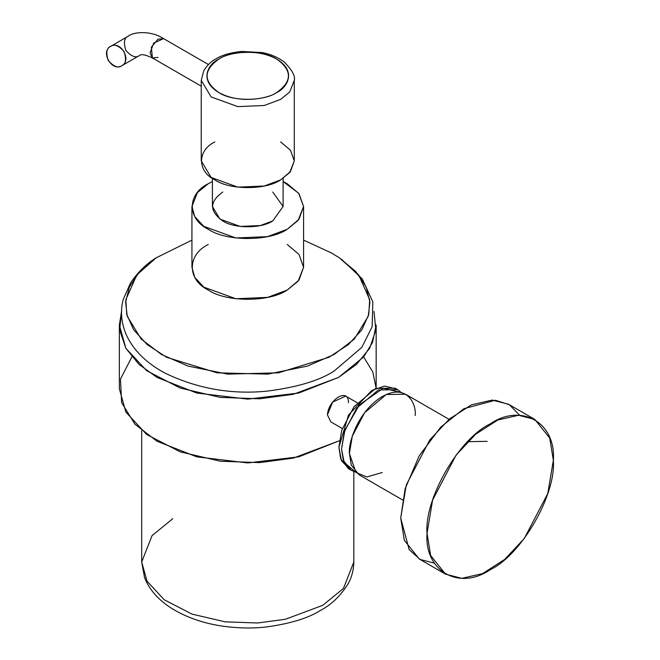 <?xml version="1.0" encoding="UTF-8"?>
<svg xmlns="http://www.w3.org/2000/svg" width="660" height="660" viewBox="0 0 660 660"><rect width="100%" height="100%" fill="white"/><g stroke="black" fill="none" stroke-linecap="round" stroke-linejoin="round"><path stroke-width="0.99" d="M467.635 441.705L487.138 441.326M449.014 419.314L405.553 394.226L386.273 394.515L364.551 412.78L352.3 436.235L349.404 453.502L351.285 465.077L359.032 474.804L402.493 499.892M349.866 469.417L341.525 460.837L338.877 447.43L348.513 415.008L371.77 390.448L384.706 386.042L396.305 388.971M427.036 533.272C424.207 570.982 458.939 591.038 490.19 569.737C521.441 554.953 556.174 494.794 553.352 460.342C556.174 422.631 521.441 402.575 490.19 423.877C458.939 438.653 424.207 498.82 427.036 533.272L432.597 500.115L456.118 455.07L475.72 434.173L497.821 419.999L518.578 415.272L534.847 419.455L549.739 438.116L553.352 460.342L547.784 493.498L524.263 538.535L504.661 559.441L482.559 573.606L461.802 578.341L445.533 574.159L430.642 555.497L427.036 533.272M397.658 389.664L395.026 388.146L375.746 388.435L354.024 406.7L341.773 430.155L338.877 447.43L340.758 459.005L348.513 468.724L351.145 470.242L343.39 460.523L341.509 448.948L344.404 431.681L356.656 408.218L378.378 389.953L397.658 389.664L401.272 392.527L383.344 388.237L359.42 404.794L344.924 430.106L341.509 448.948L344.173 462.396L355.426 471.933L351.145 470.242M382.297 472.494L366.82 476.965L355.979 472.494L349.404 453.502C348.076 443.157 357.951 411.106 382.297 396.528C406.642 382.99 416.51 403.648 415.189 415.519M534.847 419.455L508.538 404.258L492.269 400.075L471.512 404.811L449.402 418.976L429.8 439.882L406.288 484.918L400.719 518.075L404.332 540.301L419.215 558.962L445.533 574.159M434.354 563.129L420.065 559.441L409.167 549.648L400.719 518.075L405.149 488.672L419.215 455.829L440.624 427.226L463.873 408.68L495.437 400.224L509.371 404.761L519.709 415.288M339.306 257.788L355.93 271.689L366.102 286.91L369.905 302.099L368.288 316.206L354.337 339.058L334.183 354.42L307.535 366.069L267.902 374.121L217.09 372.834L166.625 357.299L147.089 344.536L133.642 329.777L126.753 314.408L125.837 299.648L136.843 274.898L156.214 257.788L139.59 271.689L129.418 286.91L125.614 302.099L127.231 316.206L141.182 339.058L161.337 354.42L187.984 366.069L227.617 374.121L278.429 372.834L328.894 357.299L348.43 344.536L361.878 329.777L368.775 314.408L369.683 299.648L358.677 274.898L339.306 257.788L331.493 252.986L303.584 240.124M141.694 430.584L141.694 562.015L147.048 581.229L164.241 599.767L191.944 614.089L225.076 621.836L257.59 622.99L285.359 619.278L322.765 605.319L343.472 588.406L353.826 562.015L343.472 588.406L322.765 605.319L285.359 619.278L257.59 622.99L225.076 621.836L191.944 614.089L164.241 599.767L147.048 581.229L141.694 562.015L152.048 535.623L172.763 518.711M218.815 59.103C203.197 70.249 203.197 81.386 218.815 92.532C231.841 101.549 263.678 101.549 276.705 92.532C292.322 81.386 292.322 70.249 276.705 59.103C263.678 50.094 231.841 50.094 218.815 59.103C226.116 53.543 254.884 46.967 276.705 59.103C297.742 71.701 286.341 88.316 276.705 92.532C269.404 98.093 240.636 104.676 218.815 92.532C197.785 79.934 209.179 63.327 218.815 59.103M280.657 99.371L264.248 105.493L237.806 106.615L211.134 96.938L201.242 80.38L211.134 96.938L237.806 106.615L264.248 105.493L280.657 99.371L289.74 91.954L294.277 80.38L289.74 91.954L280.657 99.371M201.242 160.9L211.134 177.457L237.806 187.143L264.248 186.021L280.657 179.891L289.74 172.475L294.277 160.9L294.277 80.38C295.531 76.354 292.256 70.29 284.443 62.188C278.372 57.494 270.988 54.293 262.3 52.577L241.461 51.422C230.109 52.75 221.628 55.217 216.018 58.831C211.274 61.281 207.207 65.2 203.816 70.587L201.242 80.38L201.242 160.9M212.404 178.357L212.404 206.481L219.92 219.071L240.199 226.421L260.296 225.572L272.762 220.918L283.115 206.481L283.115 178.357M208.288 183.694C186.994 193.949 186.994 219.021 208.288 229.276C226.05 241.568 269.47 241.568 287.232 229.276L298.996 219.285L303.584 206.481L298.996 193.685L287.232 183.694L283.115 181.541L298.617 193.198L303.584 206.481L298.138 220.374L287.232 229.276L267.548 236.618L235.818 237.971L203.808 226.355L194.758 216.596L191.936 206.481L197.389 192.596L208.288 183.694L212.404 181.541L208.288 183.694M272.762 192.052L283.115 206.481L272.762 220.918C261.509 228.707 234.011 228.707 222.758 220.918C209.269 211.299 209.269 201.671 222.758 192.052M191.936 206.481L191.936 267.259L194.758 277.373L203.808 287.125L235.818 298.741L267.548 297.396L287.232 290.045L298.138 281.152L303.584 267.259L303.584 206.481M287.232 244.472L298.996 254.455L303.584 267.259L298.996 280.063L287.232 290.045C269.47 302.346 226.05 302.346 208.288 290.045C186.994 279.79 186.994 254.727 208.288 244.472M280.657 141.908L290.458 150.232L294.277 160.9L290.458 171.567L280.657 179.891C265.848 190.138 229.672 190.138 214.863 179.891C197.117 171.344 197.117 150.455 214.863 141.908M376.159 388.806L376.159 324.992L372.578 342.367L363.619 356.945L338.547 377.413L293.271 394.309L259.652 398.805L220.3 397.411L180.188 388.03L146.66 370.689L125.845 348.257L119.361 324.992L121.539 311.396L119.666 330.058L125.837 348.241L138.971 364.37L156.973 377.413L196.762 393.03L247.764 399.127L298.757 393.03L338.547 377.413L356.548 364.37L369.683 348.241L375.853 330.058L373.981 311.396M119.361 324.992L119.361 388.806L125.845 412.071L146.66 434.503L180.188 451.844L220.3 461.224L259.652 462.619L293.271 458.122L339.347 440.764L298.757 456.835L247.764 462.94L196.762 456.835L156.973 441.227L134.937 424.198L121.613 402.625L120.483 379.046L131.868 356.903M363.652 356.903L372.809 371.984L376.15 388.261M357.241 402.74L345.683 396.074L332.681 402.08L327.409 414.868C328.531 398.986 348.719 387.313 348.463 402.715M327.409 414.868L330.8 421.855L342.325 428.505M110.599 46.398C120.475 39.988 132.248 60.39 121.762 65.736C111.886 72.146 100.114 51.744 110.599 46.398L110.599 46.398C106.549 48.007 105.773 52.75 108.281 60.629C113.858 66.734 118.346 68.442 121.762 65.736L121.762 65.736C125.812 64.135 126.58 59.392 124.072 51.513C118.503 45.4 114.015 43.692 110.599 46.398L128.213 36.234C124.162 37.834 123.387 42.578 125.895 50.457C131.464 56.57 135.96 58.27 139.375 55.572C135.96 58.27 131.464 56.57 125.895 50.457C123.387 42.578 124.162 37.834 128.213 36.234L128.213 36.234C134.12 31.35 151.957 30.764 163.564 38.627L153.722 43.081L150.084 52.858L152.402 57.965L151.338 47.215L157.979 39.179L163.564 38.627L208.436 64.531M157.979 57.412L152.402 57.965C145.472 54.665 141.133 53.864 139.375 55.572L121.762 65.736M191.936 240.124L156.214 257.788C146.479 263.728 137.915 272.101 130.531 282.909L123.288 299.351C120.252 310.349 121.085 321.799 125.796 333.696C132.924 349.94 146.248 363.206 165.775 373.502C198.33 388.938 232.345 394.779 267.836 391.042C297.264 387.197 319.3 380.589 333.943 371.192L361.837 347.341L372.116 326.774L372.842 301.892L362.208 278.842L341.575 259.306M141.694 562.015L144.532 577.483C149.416 590.057 159.002 600.691 173.275 609.361C187.547 617.76 203.701 623.312 221.743 626.01C237.427 628.254 252.236 628.584 266.153 627C290.243 623.683 308.344 618.164 320.447 610.426C331.262 604.832 340.469 595.972 348.067 583.852C351.739 577.376 353.661 570.1 353.826 562.015L353.826 471.471M152.402 57.965L201.242 86.163"/></g></svg>
